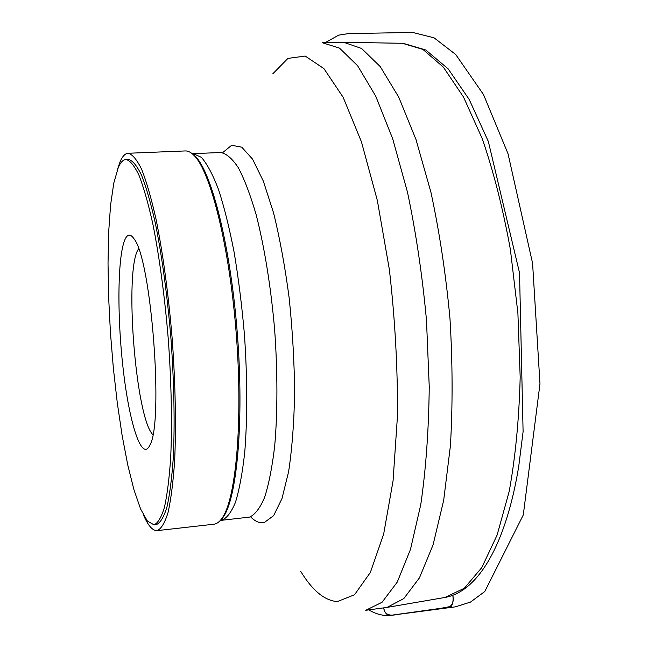 <?xml version="1.0" encoding="UTF-8"?>
<svg xmlns="http://www.w3.org/2000/svg" width="648" height="648" viewBox="0 0 648 648"><rect width="100%" height="100%" fill="white"/><g stroke="black" fill="none" stroke-linecap="round" stroke-linejoin="round"><path stroke-width="0.97" d="M143.427 514.941C148.1 525.641 152.661 530.874 157.108 530.631L213.945 524.208C216.74 523.9 219.413 521.948 221.956 518.351C235.848 499.81 243.097 422.464 236.326 334.757C229.635 247.042 210.665 171.712 194.108 155.504C191.047 152.337 188.106 150.814 185.296 150.935L128.142 153.268C125.105 153.471 122.391 156.362 120.002 161.943L117.013 170.853M342.29 42.282L343.675 42.29L361.6 48.479L380.23 66.59L398.698 97.07L415.976 139.482L430.952 192.367C439.49 232.065 445.824 274.064 449.963 318.362C452.628 362.767 452.782 405.235 450.409 445.775L443.678 500.329L433.067 544.879L419.467 577.822L403.817 598.566L387.05 607.411L365.756 610.295L382.053 602.275L397.264 582.082L410.492 549.342L420.771 504.606C425.922 469.282 428.741 430.005 429.243 386.767L426.481 320.161C422.294 275.141 415.967 232.494 407.495 192.229L392.688 138.745L375.702 96.098L357.639 65.764L339.52 48.13L322.194 42.695L342.29 42.282M157.108 530.631C161.158 529.003 164.811 522.96 168.051 512.503C170.967 499.454 173.162 482.298 174.628 461.02C176.224 426.57 175.438 384.094 172.263 339.674C168.618 295.286 162.915 253.182 156.079 219.38C151.381 198.58 146.602 181.958 141.726 169.509C136.922 159.667 132.394 154.256 128.142 153.268M125.947 159.481L128.353 159.376C132.476 160.34 136.858 165.588 141.507 175.138C146.221 187.207 150.854 203.31 155.399 223.447C162 256.163 167.516 296.865 171.04 339.763C174.101 382.701 174.863 423.768 173.332 457.107C171.914 477.706 169.792 494.327 166.973 506.979C163.839 517.12 160.307 522.976 156.379 524.556L153.989 524.823L147.396 521.073L140.632 509.053L133.998 489.945L127.769 465.013L122.14 435.561L117.28 402.845L113.343 368.088L110.427 332.473L108.629 297.157L108.022 263.323L108.662 232.178L110.589 204.979L113.797 183.036L118.252 167.654C120.512 162.397 123.079 159.675 125.947 159.481C130.029 160.437 134.371 165.694 138.98 175.252C143.662 187.329 148.254 203.44 152.766 223.592C159.335 256.325 164.819 297.051 168.342 339.973C171.412 382.928 172.206 424.019 170.708 457.367C169.322 477.973 167.241 494.594 164.462 507.246C161.36 517.396 157.869 523.252 153.989 524.823M125.493 238.415C127.964 233.871 130.831 234.041 134.104 238.95C151.316 259.111 163.855 422.488 149.915 445.038C141.839 462.769 129.292 423.282 123.169 368.939C116.891 314.807 117.555 253.465 125.493 238.415M152.847 434.646C135.554 417.741 124.027 270.127 138.34 249.164L138.575 248.775M452.782 595.382C454.604 602.227 451.154 608.634 444.406 607.8L397.119 614.45C391.181 615.965 384.305 615.47 383.778 607.889C384.24 611.51 385.916 614.085 388.784 615.6L441.239 608.245L451.437 606.301C453.041 602.996 453.487 599.36 452.782 595.382M219.68 521.114L223.025 517.379C236.901 498.871 244.158 421.905 237.419 334.668C230.769 247.431 211.856 172.473 195.315 156.298L191.435 153.122M192.237 153.746L193.266 153.641L201.35 157.326C207.044 163.75 212.771 174.49 218.538 189.548C224.192 206.996 229.392 227.91 234.131 252.275C238.456 278.17 241.874 305.459 244.393 334.133C247.398 377.209 247.479 418.462 244.766 452.012C242.482 472.748 239.387 489.515 235.467 502.313C231.198 512.609 226.508 518.611 221.405 520.32L220.377 520.368M221.956 518.351L223.025 517.379L221.405 520.32L249.553 517.096C255.02 514.698 260.05 508.105 264.643 497.308C268.855 484.072 272.201 467.022 274.679 446.14C277.652 412.501 277.676 371.579 274.598 329.135C270.888 286.789 264.4 246.848 256.187 214.861C250.476 195.186 244.531 179.48 238.334 167.735C232.162 158.46 226.225 153.382 220.514 152.515L193.266 153.641L195.315 156.298L194.108 155.504M222.637 152.669L231.652 145.29L241.769 147.185L252.542 159.116L263.372 181.229L273.569 212.925C279.831 238.359 285.031 266.725 289.17 298.015C292.499 330.116 294.322 361.746 294.638 392.915C294.046 422.755 292.046 448.991 288.627 471.606L281.977 498.596L273.618 515.662L264.157 522.612C259.678 523.438 255.15 521.502 250.582 516.796M300.729 571.382C312.385 590.53 324.575 600.599 337.3 601.595L354.497 594.783L370.373 572.435L383.656 534.106L393.061 480.857L397.483 415.627C397.734 367.546 395.021 318.784 389.335 269.341L377.339 200.443L361.438 141.815L343.132 97.257L323.935 68.623L305.192 56.06L287.923 58.409L272.865 73.751M444.844 597.48L464.276 588.295L481.78 567.616L497.113 535.062L509.239 491.233C515.444 456.889 519.097 418.883 520.182 377.217L517.898 313.146L510.381 249.472C502.945 208.462 493.541 171.461 482.161 138.461L463.49 96.998L443.37 67.165L422.917 49.402L402.311 43.286M387.05 607.411L445.622 597.343C478.305 591.089 505.902 544.612 518.708 466.584L523.098 431.657L519.526 272.857L488.333 141.467L469.217 99.492L448.116 68.809L425.793 49.993L403.105 43.303L343.675 42.29M325.239 42.63L338.783 35.105L348.065 33.664L412.509 32.4L434.055 37.811L455.73 54.529L483.505 94.559L508.024 153.754L532.575 263.25L539.978 383.843L523.292 514.917L484.777 591.527L470.48 602.097L455.309 606.86L388.784 615.6C381.972 615.681 375.297 613.778 368.777 609.89"/></g></svg>

